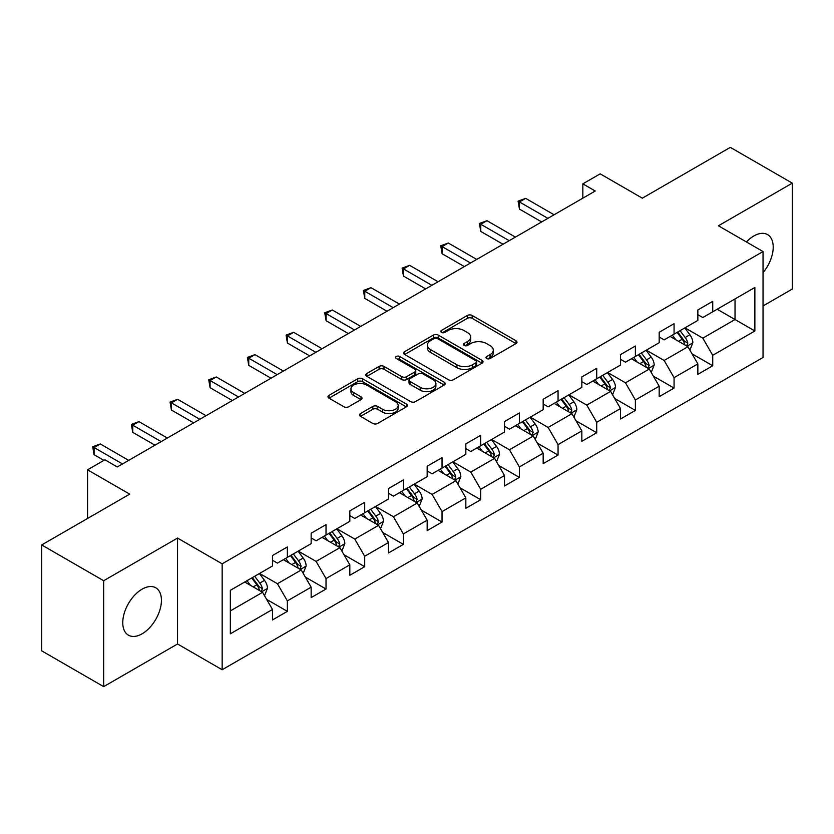 <?xml version="1.0" encoding="UTF-8"?>
<svg xmlns="http://www.w3.org/2000/svg" width="834" height="834" viewBox="0 0 834 834"><rect width="100%" height="100%" fill="white"/><g stroke="black" fill="none" stroke-linecap="round" stroke-linejoin="round"><path stroke-width="1.25" d="M486.722 358.505A2.408 1.387 0 0 0 490.131 358.505L515.985 343.577A3.44 1.991 0 0 0 516.997 342.18A3.44 1.991 0 0 0 515.985 340.772L472.19 315.481A3.44 1.991 0 0 0 467.321 315.481L441.467 330.41A2.408 1.387 0 0 0 440.759 331.39A2.408 1.387 0 0 0 441.467 332.38A2.408 1.387 0 0 0 444.876 332.38L448.223 330.441A11.009 6.359 0 0 1 463.798 330.441L467.447 332.558A11.009 6.359 0 0 1 470.668 337.051A11.009 6.359 0 0 1 467.447 341.544L464.1 343.472A2.408 1.387 0 0 0 463.391 344.463A2.408 1.387 0 0 0 464.1 345.443A2.408 1.387 0 0 0 467.499 345.443L470.845 343.514A11.009 6.359 0 0 1 486.42 343.514L490.069 345.62A11.009 6.359 0 0 1 493.301 350.113A11.009 6.359 0 0 1 490.069 354.606L486.722 356.535A2.408 1.387 0 0 0 486.024 357.525A2.408 1.387 0 0 0 486.722 358.505L486.722 356.535M142.093 633.819A27.345 15.783 120 0 0 159.961 609.727A27.345 15.783 120 0 0 155.77 587.814A27.345 15.783 120 0 0 142.093 589.169A27.345 15.783 120 0 0 124.235 613.261A27.345 15.783 120 0 0 128.426 635.174A27.345 15.783 120 0 0 142.093 633.819M763.047 272.645A27.345 15.783 120 0 0 767.551 234.604A27.345 15.783 120 0 0 753.873 235.959A27.345 15.783 120 0 0 746.44 241.964M360.507 413.539A3.44 1.991 0 0 0 359.496 414.946A3.44 1.991 0 0 0 360.507 416.343L372.788 423.443A3.44 1.991 0 0 0 377.656 423.443L406.367 406.867A3.44 1.991 0 0 0 407.378 405.46A3.44 1.991 0 0 0 406.367 404.052L362.571 378.772A3.44 1.991 0 0 0 357.703 378.772L328.992 395.347A3.44 1.991 0 0 0 327.991 396.755A3.44 1.991 0 0 0 328.992 398.152L343.837 406.721A3.44 1.991 0 0 0 348.706 406.721L360.986 399.632A3.44 1.991 0 0 0 361.998 398.225A3.44 1.991 0 0 0 360.986 396.817L353.626 392.574A9.205 5.317 0 0 1 350.937 388.811A9.205 5.317 0 0 1 356.618 383.901A9.205 5.317 0 0 1 366.647 385.058L395.483 401.707A9.205 5.317 0 0 1 398.183 405.46A9.205 5.317 0 0 1 392.491 410.37A9.205 5.317 0 0 1 382.462 409.223L377.656 406.439A3.44 1.991 0 0 0 372.788 406.439L360.507 413.539L360.507 416.343M763.047 305.942L792.3 289.054L792.3 183.146L730.323 147.368L642.326 198.179L600.188 173.847L582.841 183.866L595.226 191.017L117.302 466.946L104.907 459.795L87.56 469.813L87.56 518.467M103.677 580.725L103.677 686.632L177.538 643.984L177.538 538.076L103.677 580.725L41.7 544.946L129.697 494.135L87.56 469.813M177.538 538.076L222.157 563.836L763.047 251.555L763.047 357.463L222.157 669.744L222.157 563.836M792.3 183.146L718.428 225.795L763.047 251.555M448.463 379.751A3.44 1.991 0 0 0 453.331 379.751L482.042 363.176A3.44 1.991 0 0 0 483.053 361.768A3.44 1.991 0 0 0 482.042 360.371L438.246 335.08A3.44 1.991 0 0 0 433.378 335.08L404.667 351.656A3.44 1.991 0 0 0 403.656 353.063A3.44 1.991 0 0 0 404.667 354.471L448.463 379.751M397.234 359.027A2.408 1.387 0 0 1 399.684 359.371L399.684 356.504L444.209 382.212A3.44 1.991 0 0 1 445.21 383.619A3.44 1.991 0 0 1 444.209 385.027L415.499 401.602A3.44 1.991 0 0 1 410.63 401.602L366.835 376.311L366.835 373.507A3.44 1.991 0 0 0 365.824 374.904A3.44 1.991 0 0 0 366.835 376.311M366.835 373.507L379.116 366.407A3.44 1.991 0 0 1 383.984 366.407L401.748 376.666A3.44 1.991 0 0 0 406.617 376.666L414.769 371.954A3.44 1.991 0 0 0 415.77 370.557A3.44 1.991 0 0 0 414.769 369.149L396.275 358.474A2.408 1.387 0 0 1 395.566 357.484A2.408 1.387 0 0 1 397.057 356.201A2.408 1.387 0 0 1 399.684 356.504M103.677 686.632L41.7 650.854L41.7 544.946M266.661 599.406L287.355 611.353L287.355 600.907L311.155 587.167L311.155 597.613L326.021 589.023L326.021 578.577L349.821 564.837L349.821 575.283L364.698 566.703L364.698 556.257L388.498 542.517L388.498 552.963L403.364 544.373L403.364 533.927L427.164 520.187L427.164 530.632L442.041 522.053L442.041 511.596L465.831 497.856L465.831 508.313L480.707 499.722L480.707 489.277L504.507 475.536L504.507 485.982L519.374 477.392L519.374 466.946L543.174 453.206L543.174 463.652L558.05 455.072L558.05 444.626L581.84 430.886L581.84 441.332L596.717 432.742L596.717 422.296L620.517 408.556L620.517 419.002L635.383 410.422L635.383 399.966L659.183 386.225L659.183 396.682L674.06 388.091L674.06 377.646L697.86 363.905L697.86 374.351L712.726 365.761L712.726 355.315L754.874 330.983L754.874 287.48L735.035 298.926L735.035 319.537L754.874 330.983M287.355 611.353L272.478 619.943L272.478 609.487L230.34 633.819L230.34 590.316L272.478 565.984L272.478 555.538L287.355 546.948L287.355 557.393L311.155 543.653L311.155 533.207L326.021 524.628L326.021 535.074L349.821 521.333L349.821 510.888L364.698 502.297L364.698 512.743L388.498 499.003L388.498 488.557L403.364 479.967L403.364 490.423L427.164 476.683L427.164 466.227L442.041 457.647L442.041 468.093L465.831 454.353L465.831 443.907L480.707 435.317L480.707 445.763L504.507 432.022L504.507 421.577L519.374 412.997L519.374 423.443L543.174 409.702L543.174 399.257L558.05 390.666L558.05 401.112L581.84 387.372L581.84 376.926L596.717 368.336L596.717 378.792L620.517 365.052L620.517 354.596L635.383 346.016L635.383 356.462L659.183 342.722L659.183 332.276L674.06 323.686L674.06 334.132L697.86 320.392L697.86 309.946L712.726 301.366L712.726 311.812L754.874 287.48M283.393 559.687L301.241 569.987L277.441 583.727L259.593 573.427M272.478 560.26L277.441 563.117L287.355 557.393M277.441 583.727L287.355 600.907M301.241 569.987L311.155 587.167M322.06 537.357L339.907 547.667L316.107 561.407L298.259 551.097M311.155 537.93L316.107 540.797L326.021 535.074M316.107 561.407L326.021 578.577M339.907 547.667L349.821 564.837M360.726 515.037L378.573 525.337L354.784 539.077L336.936 528.777M349.821 515.61L354.784 518.467L364.698 512.743M354.784 539.077L364.698 556.257M378.573 525.337L388.498 542.517M399.403 492.706L417.25 503.017L393.45 516.757L375.602 506.447M388.498 493.28L393.45 496.147L403.364 490.423M393.45 516.757L403.364 533.927M417.25 503.017L427.164 520.187M438.069 470.386L455.917 480.686L432.116 494.426L414.269 484.116M427.164 470.949L432.116 473.816L442.041 468.093M432.116 494.426L442.041 511.596M455.917 480.686L465.831 497.856M476.735 448.056L494.593 458.356L470.793 472.096L452.945 461.796M465.831 448.629L470.793 451.486L480.707 445.763M470.793 472.096L480.707 489.277M494.593 458.356L504.507 475.536M515.412 425.726L533.26 436.036L509.459 449.776L491.612 439.466M504.507 426.299L509.459 429.166L519.374 423.443M509.459 449.776L519.374 466.946M533.26 436.036L543.174 453.206M554.078 403.406L571.926 413.706L548.136 427.446L530.288 417.146M543.174 403.979L548.136 406.836L558.05 401.112M548.136 427.446L558.05 444.626M571.926 413.706L581.84 430.886M592.755 381.075L610.603 391.386L586.802 405.126L568.955 394.816M581.84 381.649L586.802 384.516L596.717 378.792M586.802 405.126L596.717 422.296M610.603 391.386L620.517 408.556M631.421 358.756L649.269 369.055L625.469 382.796L607.621 372.496M620.517 359.329L625.469 362.185L635.383 356.462M625.469 382.796L635.383 399.966M649.269 369.055L659.183 386.225M670.088 336.425L687.935 346.725L664.145 360.465L646.298 350.165M659.183 336.999L664.145 339.865L674.06 334.132M664.145 360.465L674.06 377.646M687.935 346.725L697.86 363.905M717.188 309.237L735.035 319.537L702.812 338.145L684.964 327.835M697.86 314.668L702.812 317.535L712.726 311.812M702.812 338.145L712.726 355.315M177.538 643.984L222.157 669.744M582.841 183.866L582.841 198.179M230.34 610.926L262.564 592.317L244.716 582.017M262.564 592.317L272.478 609.487M692.032 353.814L712.726 365.761M653.356 376.144L674.06 388.091M614.689 398.464L635.383 410.422M576.023 420.795L596.717 432.742M537.346 443.115L558.05 455.072M498.68 465.445L519.374 477.392M460.014 487.775L480.707 499.722M421.337 510.095L442.041 522.053M382.67 532.426L403.364 544.373M343.994 554.746L364.698 566.703M305.327 577.076L326.021 589.023M487.692 358.849L490.069 357.473A11.009 6.359 0 0 0 493.301 352.98L493.301 350.113M470.668 337.051L470.668 339.907A11.009 6.359 0 0 1 467.447 344.411L465.059 345.787M515.944 343.608L472.19 318.348A3.44 1.991 0 0 0 467.321 318.348L442.427 332.714M482 363.207L438.246 337.947A3.44 1.991 0 0 0 433.378 337.947L404.709 354.492M475.964 362.759A2.408 1.387 0 0 0 476.662 361.768A2.408 1.387 0 0 0 475.964 360.788L437.516 338.594A2.408 1.387 0 0 0 434.107 338.594L430.584 340.626A11.009 6.359 0 0 0 427.352 345.13A11.009 6.359 0 0 0 430.584 349.623L456.855 364.792A11.009 6.359 0 0 0 472.43 364.792L475.964 362.759L475.964 365.615A2.408 1.387 0 0 0 476.662 364.635L476.662 361.768M427.352 345.13L427.352 347.986A11.009 6.359 0 0 0 430.584 352.48L430.584 349.623M475.964 365.615L472.43 367.658A11.009 6.359 0 0 1 456.855 367.658L430.584 352.48M366.877 376.342L379.116 369.274L379.116 366.407M415.77 370.557L415.77 373.413A3.44 1.991 0 0 1 414.769 374.82L406.617 379.522A3.44 1.991 0 0 1 401.748 379.522L383.984 369.274A3.44 1.991 0 0 0 379.116 369.274M399.684 359.371L444.157 385.047M420.18 387.299A9.205 5.317 0 0 0 430.208 388.456A9.205 5.317 0 0 0 435.89 383.546A9.205 5.317 0 0 0 433.2 379.793L423.036 373.924A3.44 1.991 0 0 0 418.168 373.924L410.015 378.626A3.44 1.991 0 0 0 409.014 380.033A3.44 1.991 0 0 0 410.015 381.44L420.18 387.299L420.18 390.166A9.205 5.317 0 0 0 430.208 391.323A9.205 5.317 0 0 0 435.89 386.413L435.89 383.546M409.014 380.033L409.014 382.9A3.44 1.991 0 0 0 410.015 384.297L410.015 381.44M420.18 390.166L410.015 384.297M398.183 405.46L398.183 408.326A9.205 5.317 0 0 1 392.491 413.237A9.205 5.317 0 0 1 382.462 412.079L377.656 409.306A3.44 1.991 0 0 0 372.788 409.306L360.549 416.374M350.937 388.811L350.937 391.678A9.205 5.317 0 0 0 353.626 395.431L353.626 392.574M360.986 396.817L360.986 399.632L353.626 395.431M406.325 406.888L362.571 381.628A3.44 1.991 0 0 0 357.703 381.628L329.044 398.183M689.895 350.124L692.846 342.691A9.289 5.358 -120 0 0 689.885 334.778L684.766 327.95M675.842 339.751L672.371 335.112M686.507 345.901L687.831 343.087A9.289 5.358 -120 0 0 685.173 337.499L680.054 330.671M677.729 332.015L683.4 339.594A4.733 2.731 60 0 1 684.266 341.033L687.831 343.087M677.083 332.391L682.202 339.219A9.289 5.358 60 0 1 684.86 344.807M547.886 218.352L519.446 201.943L525.649 198.356L554.078 214.776M541.683 221.927L519.446 209.094L519.446 201.943L518.091 201.15L525.649 198.356M519.446 209.094L518.091 201.15M651.229 372.444L654.179 365.021A9.289 5.358 -120 0 0 651.208 357.108L646.1 350.28M637.176 362.071L633.704 357.432M647.83 368.221L649.165 365.417A9.289 5.358 -120 0 0 646.506 359.829L641.388 353.001M639.063 354.346L644.734 361.914A4.733 2.731 60 0 1 645.599 363.353L649.165 365.417M638.406 354.721L643.525 361.549A9.289 5.358 60 0 1 646.183 367.137M612.563 394.774L615.502 387.341A9.289 5.358 -120 0 0 612.542 379.439L607.423 372.61M598.51 384.401L595.028 379.762M609.164 390.552L610.488 387.737A9.289 5.358 -120 0 0 607.83 382.16L602.711 375.321M600.386 376.666L606.068 384.245A4.733 2.731 60 0 1 606.923 385.683L610.488 387.737M599.74 377.041L604.859 383.869A9.289 5.358 60 0 1 607.517 389.457M509.209 240.682L480.78 224.263L486.983 220.687L515.412 237.106M503.017 244.258L480.78 231.425L480.78 224.263L479.414 223.481L486.983 220.687M480.78 231.425L479.414 223.481M470.543 263.002L442.114 246.593L448.306 243.017L476.735 259.426M464.35 266.588L442.114 253.744L442.114 246.593L440.748 245.801L448.306 243.017M442.114 253.744L440.748 245.801M573.886 417.104L576.836 409.671A9.289 5.358 -120 0 0 573.875 401.759L568.757 394.93M559.833 406.731L556.361 402.092M570.487 412.882L571.822 410.067A9.289 5.358 -120 0 0 569.163 404.48L564.045 397.651M561.72 398.996L567.391 406.575A4.733 2.731 60 0 1 568.256 408.014L571.822 410.067M561.074 399.371L566.192 406.2A9.289 5.358 60 0 1 568.851 411.787M535.219 439.424L538.17 432.002A9.289 5.358 -120 0 0 535.199 424.089L530.08 417.261M521.167 429.051L517.695 424.412M531.821 435.202L533.155 432.398A9.289 5.358 -120 0 0 530.487 426.81L525.378 419.982M523.043 421.316L528.725 428.895A4.733 2.731 60 0 1 529.58 430.334L533.155 432.398M522.397 421.691L527.515 428.52A9.289 5.358 60 0 1 530.174 434.107M496.543 461.755L499.493 454.322A9.289 5.358 -120 0 0 496.532 446.409L491.414 439.581M482.5 451.382L479.018 446.743M493.155 457.532L494.479 454.718A9.289 5.358 -120 0 0 491.82 449.13L486.702 442.301M484.377 443.646L490.058 451.225A4.733 2.731 60 0 1 490.913 452.664L494.479 454.718M483.73 444.022L488.849 450.85A9.289 5.358 60 0 1 491.507 456.438M431.876 285.332L403.437 268.913L409.64 265.337L438.069 281.756M425.674 288.908L403.437 276.075L403.437 268.913L402.082 268.131L409.64 265.337M403.437 276.075L402.082 268.131M393.2 307.663L364.771 291.243L370.963 287.667L399.403 304.076M387.007 311.238L364.771 298.395L364.771 291.243L363.405 290.461L370.963 287.667M364.771 298.395L363.405 290.461M354.533 329.983L326.104 313.574L332.297 309.987L360.726 326.407M348.331 333.558L326.104 320.725L326.104 313.574L324.739 312.781L332.297 309.987M326.104 320.725L324.739 312.781M315.867 352.313L287.428 335.893L293.631 332.318L322.06 348.737M309.664 355.889L287.428 343.055L287.428 335.893L286.062 335.112L293.631 332.318M287.428 343.055L286.062 335.112M277.19 374.633L248.761 358.224L254.954 354.648L283.393 371.057M270.998 378.219L248.761 365.375L248.761 358.224L247.396 357.432L254.954 354.648M248.761 365.375L247.396 357.432M238.524 396.963L210.085 380.544L216.287 376.968L244.716 393.387M232.321 400.539L210.085 387.706L210.085 380.544L208.729 379.762L216.287 376.968M210.085 387.706L208.729 379.762M199.847 419.293L171.418 402.874L177.621 399.298L206.05 415.707M193.655 422.869L171.418 410.026L171.418 402.874L170.053 402.082L177.621 399.298M171.418 410.026L170.053 402.082M457.876 484.074L460.827 476.652A9.289 5.358 -120 0 0 457.856 468.739L452.747 461.911M443.824 473.702L440.352 469.062M454.478 479.852L455.812 477.048A9.289 5.358 -120 0 0 453.154 471.46L448.035 464.632M445.71 465.977L451.382 473.545A4.733 2.731 60 0 1 452.247 474.984L455.812 477.048M445.064 466.342L450.172 473.18A9.289 5.358 60 0 1 452.831 478.768M419.21 506.405L422.15 498.972A9.289 5.358 -120 0 0 419.189 491.07L414.071 484.231M405.157 496.032L401.675 491.393M415.812 502.183L417.136 499.368A9.289 5.358 -120 0 0 414.477 493.78L409.369 486.952M407.034 488.297L412.715 495.876A4.733 2.731 60 0 1 413.57 497.314L417.136 499.368M406.387 488.672L411.506 495.5A9.289 5.358 60 0 1 414.164 501.088M380.533 528.735L383.484 521.302A9.289 5.358 -120 0 0 380.523 513.39L375.404 506.561M366.48 518.362L363.009 513.713M377.135 524.513L378.469 521.698A9.289 5.358 -120 0 0 375.811 516.11L370.692 509.282M368.367 510.627L374.039 518.206A4.733 2.731 60 0 1 374.904 519.634L378.469 521.698M367.721 511.002L372.84 517.831A9.289 5.358 60 0 1 375.498 523.418M341.867 551.055L344.817 543.632A9.289 5.358 -120 0 0 341.846 535.72L336.738 528.892M327.814 540.682L324.343 536.043M338.468 546.833L339.803 544.029A9.289 5.358 -120 0 0 337.144 538.441L332.026 531.612M329.701 532.947L335.372 540.526A4.733 2.731 60 0 1 336.227 541.964L339.803 544.029M329.044 533.322L334.163 540.151A9.289 5.358 60 0 1 336.821 545.738M303.19 573.385L306.141 565.952A9.289 5.358 -120 0 0 303.18 558.04L298.061 551.211M289.148 563.013L285.666 558.373M299.802 569.163L301.126 566.349A9.289 5.358 -120 0 0 298.468 560.761L293.349 553.932M291.024 555.277L296.706 562.856A4.733 2.731 60 0 1 297.561 564.295L301.126 566.349M290.378 555.653L295.497 562.481A9.289 5.358 60 0 1 298.155 568.069M161.181 441.613L132.752 425.204L138.944 421.618L167.373 438.038M154.988 445.189L132.752 432.356L132.752 425.204L131.386 424.412L138.944 421.618M132.752 432.356L131.386 424.412M264.524 595.705L267.474 588.283A9.289 5.358 -120 0 0 264.514 580.37L259.395 573.542M250.471 585.332L247 580.693M261.125 591.483L262.46 588.679A9.289 5.358 -120 0 0 259.801 583.091L254.683 576.263M252.358 577.608L258.029 585.176A4.733 2.731 60 0 1 258.894 586.615L262.46 588.679M251.712 577.972L256.82 584.811A9.289 5.358 60 0 1 259.489 590.399M122.515 463.944L94.075 447.524L100.278 443.949L128.707 460.368M103.916 460.368L94.075 454.686L94.075 447.524L92.72 446.743L100.278 443.949M94.075 454.686L92.72 446.743M490.069 357.473L490.069 354.606M464.1 345.443L464.1 343.472M467.447 344.411L467.447 341.544M441.467 332.38L441.467 330.41M467.321 318.348L467.321 315.481M472.19 318.348L472.19 315.481M515.985 343.577L515.985 340.772M404.667 354.471L404.667 351.656M433.378 337.947L433.378 335.08M438.246 337.947L438.246 335.08M482.042 363.176L482.042 360.371M456.855 367.658L456.855 364.792M472.43 367.658L472.43 364.792M383.984 369.274L383.984 366.407M401.748 379.522L401.748 376.666M406.617 379.522L406.617 376.666M414.769 374.82L414.769 371.954M444.209 385.027L444.209 382.212M372.788 409.306L372.788 406.439M377.656 409.306L377.656 406.439M382.462 412.079L382.462 409.223M328.992 398.152L328.992 395.347M357.703 381.628L357.703 378.772M362.571 381.628L362.571 378.772M406.367 406.867L406.367 404.052M687.018 346.204L692.783 342.878M685.173 337.499L689.885 334.778M678.563 341.314L682.202 339.219M648.352 368.524L654.117 365.198M646.506 359.829L651.208 357.108M639.897 363.645L643.525 361.549M609.685 390.854L615.45 387.529M607.83 382.16L612.542 379.439M601.22 385.965L604.859 383.869M571.009 413.174L576.774 409.848M569.163 404.48L573.875 401.759M562.554 408.295L566.192 406.2M532.342 435.504L538.107 432.179M530.487 426.81L535.199 424.089M523.888 430.625L527.515 428.52M493.676 457.835L499.43 454.499M491.82 449.13L496.532 446.409M485.211 452.945L488.849 450.85M454.999 480.155L460.764 476.829M453.154 471.46L457.856 468.739M446.544 475.276L450.172 473.18M416.333 502.485L422.098 499.159M414.477 493.78L419.189 491.07M407.868 497.596L411.506 495.5M377.656 524.805L383.421 521.479M375.811 516.11L380.523 513.39M369.201 519.926L372.84 517.831M338.99 547.135L344.755 543.81M337.144 538.441L341.846 535.72M330.535 542.256L334.163 540.151M300.323 569.466L306.088 566.13M298.468 560.761L303.18 558.04M291.858 564.576L295.497 562.481M261.647 591.786L267.412 588.46M259.801 583.091L264.514 580.37M253.192 586.907L256.82 584.811"/></g></svg>
